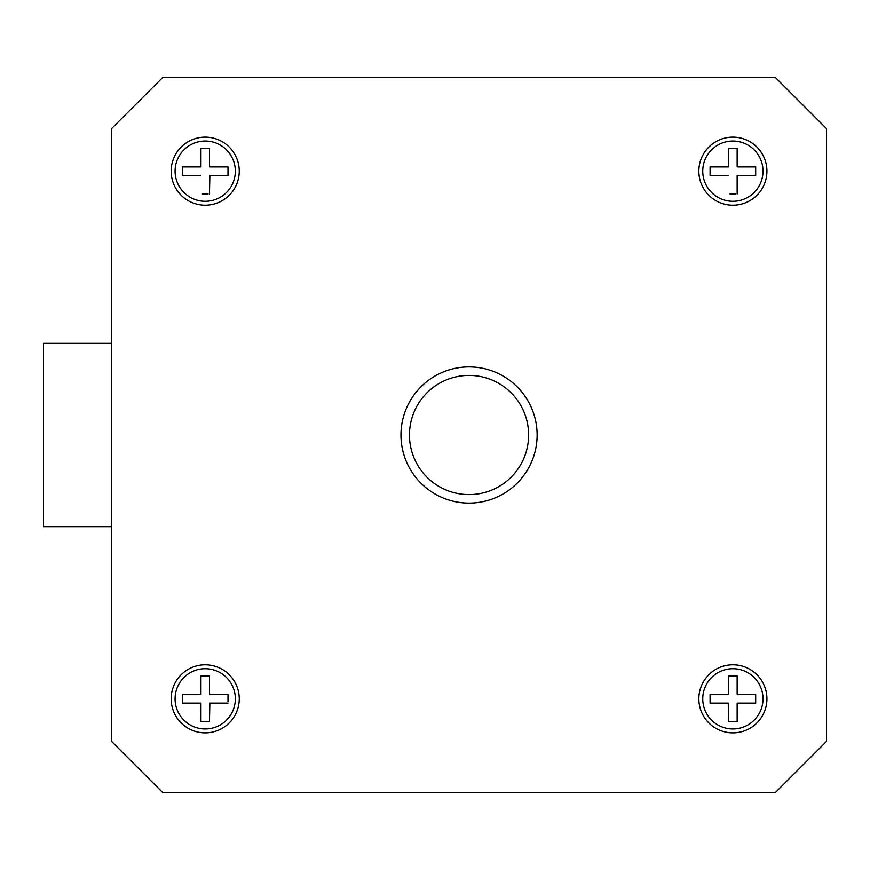 <?xml version="1.0" encoding="UTF-8"?>
<svg xmlns="http://www.w3.org/2000/svg" width="870" height="870" viewBox="0 0 870 870"><rect width="100%" height="100%" fill="white"/><g stroke="black" fill="none" stroke-linecap="round" stroke-linejoin="round"><path stroke-width="1.3" d="M111.588 343.313L43.5 343.313L43.5 526.687L111.588 526.687M162.657 77.539L111.588 128.608L111.588 741.392L162.657 792.461L775.431 792.461L826.5 741.392L826.5 128.608L775.431 77.539L162.657 77.539M698.838 698.838A34.039 34.039 0 0 0 732.877 732.877A34.039 34.039 0 0 0 766.927 698.838A34.039 34.039 0 0 0 732.877 664.789A34.039 34.039 0 0 0 698.838 698.838M171.162 698.838A34.039 34.039 0 0 0 205.211 732.877A34.039 34.039 0 0 0 239.25 698.838A34.039 34.039 0 0 0 205.211 664.789A34.039 34.039 0 0 0 171.162 698.838M698.838 171.162A34.039 34.039 0 0 0 732.877 205.211A34.039 34.039 0 0 0 766.927 171.162A34.039 34.039 0 0 0 732.877 137.123A34.039 34.039 0 0 0 698.838 171.162M171.162 171.162A34.039 34.039 0 0 0 205.211 205.211A34.039 34.039 0 0 0 239.25 171.162A34.039 34.039 0 0 0 205.211 137.123A34.039 34.039 0 0 0 171.162 171.162M528.623 435A59.573 59.573 0 0 0 469.039 375.427A59.573 59.573 0 0 0 409.465 435A59.573 59.573 0 0 0 469.039 494.573A59.573 59.573 0 0 0 528.623 435A59.573 59.573 0 0 0 469.039 375.427A59.573 59.573 0 0 0 409.465 435A59.573 59.573 0 0 0 469.039 494.573A59.573 59.573 0 0 0 528.623 435M175.077 171.162A30.135 30.135 0 0 1 205.211 141.027A30.135 30.135 0 0 1 235.335 171.162A30.135 30.135 0 0 1 205.211 201.296A30.135 30.135 0 0 1 175.077 171.162A30.135 30.135 0 0 1 205.211 141.027A30.135 30.135 0 0 1 235.335 171.162M208.06 148.357L209.463 148.357L209.463 166.518L209.463 148.357L200.948 148.357L200.948 166.909L182.406 166.909L182.406 175.414L200.557 175.414L182.406 175.414L182.406 171.162M228.005 166.909L209.463 166.518A6.307 6.307 0 0 1 209.855 166.909L228.005 166.909L228.005 171.162L228.005 166.909M702.742 171.162A30.135 30.135 0 0 1 732.877 141.027A30.135 30.135 0 0 1 763.012 171.162A30.135 30.135 0 0 1 732.877 201.296A30.135 30.135 0 0 1 702.742 171.162A30.135 30.135 0 0 1 732.877 141.027A30.135 30.135 0 0 1 763.012 171.162M737.14 148.357L737.14 166.518L737.14 148.357L728.625 148.357L728.625 166.909L710.083 166.909L710.083 175.414L728.233 175.414L710.083 175.414L710.083 171.162M755.682 166.909L737.14 166.518A6.307 6.307 0 0 1 737.532 166.909L755.682 166.909L755.682 171.162L755.682 166.909M175.077 698.838A30.135 30.135 0 0 1 205.211 668.704A30.135 30.135 0 0 1 235.335 698.838A30.135 30.135 0 0 1 205.211 728.973A30.135 30.135 0 0 1 175.077 698.838A30.135 30.135 0 0 1 205.211 668.704A30.135 30.135 0 0 1 235.335 698.838M209.463 676.033L209.463 694.184L209.463 676.033L200.948 676.033L200.948 694.586L182.406 694.586L182.406 703.09L200.557 703.09L182.406 703.09L182.406 698.838M228.005 694.586L209.463 694.184A6.307 6.307 0 0 1 209.855 694.586L228.005 694.586L228.005 698.838L228.005 694.586M702.742 698.838A30.135 30.135 0 0 1 732.877 668.704A30.135 30.135 0 0 1 763.012 698.838A30.135 30.135 0 0 1 732.877 728.973A30.135 30.135 0 0 1 702.742 698.838A30.135 30.135 0 0 1 732.877 668.704A30.135 30.135 0 0 1 763.012 698.838M737.14 676.033L737.14 694.184L737.14 676.033L728.625 676.033L728.625 694.586L710.083 694.586L710.083 703.09L728.233 703.09L710.083 703.09L710.083 698.838M755.682 694.586L737.14 694.184A6.307 6.307 0 0 1 737.532 694.586L755.682 694.586L755.682 698.838L755.682 694.586M209.855 175.414L209.463 193.966L209.463 175.816A6.307 6.307 0 0 0 209.855 175.414L228.005 175.414L209.855 175.414M202.351 193.966L208.06 193.966M202.351 148.357L200.948 148.357L200.948 166.518A6.307 6.307 0 0 0 200.557 166.909L182.406 166.909M228.005 175.414L228.005 171.162M737.532 175.414L737.14 193.966L737.14 175.816A6.307 6.307 0 0 0 737.532 175.414L755.682 175.414L737.532 175.414M730.028 193.966L735.737 193.966M728.625 148.357L728.625 166.518A6.307 6.307 0 0 0 728.233 166.909L710.083 166.909M755.682 175.414L755.682 171.162M209.855 703.09L209.463 721.643L209.463 703.482A6.307 6.307 0 0 0 209.855 703.09L228.005 703.09L209.855 703.09M200.948 721.643L200.948 703.482A6.307 6.307 0 0 1 200.557 703.09L200.948 721.643L209.463 721.643M202.351 676.033L200.948 676.033L200.948 694.184A6.307 6.307 0 0 0 200.557 694.586L182.406 694.586M228.005 701.698L228.005 698.838M737.532 703.09L737.14 721.643L737.14 703.482A6.307 6.307 0 0 0 737.532 703.09L755.682 703.09L737.532 703.09M728.625 721.643L728.625 703.482A6.307 6.307 0 0 1 728.233 703.09L728.625 721.643L737.14 721.643M730.028 676.033L728.625 676.033L728.625 694.184A6.307 6.307 0 0 0 728.233 694.586L710.083 694.586M755.682 703.09L755.682 698.838M537.127 435A68.088 68.088 0 0 1 469.039 503.088A68.088 68.088 0 0 1 400.961 435A68.088 68.088 0 0 1 469.039 366.912A68.088 68.088 0 0 1 537.127 435"/></g></svg>
